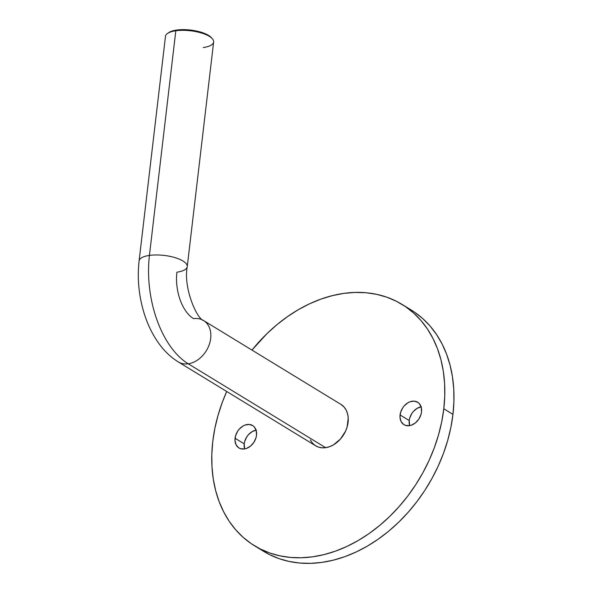 <?xml version="1.0" encoding="UTF-8"?>
<svg xmlns="http://www.w3.org/2000/svg" width="593" height="593" viewBox="0 0 593 593"><rect width="100%" height="100%" fill="white"/><g stroke="black" fill="none" stroke-linecap="round" stroke-linejoin="round"><path stroke-width="0.89" d="M421.104 406.85A13.135 9.822 -58.6 0 0 409.222 420.548L400.067 414.959A13.135 9.822 121.4 0 1 406.813 403.507A13.135 9.822 121.4 0 1 417.635 402.232A13.135 9.822 121.4 0 1 421.519 411.927L421.03 414.344L418.91 418.977L415.552 422.772L411.475 425.144L409.355 425.67L405.36 425.322L403.64 424.455L401.076 421.497L399.993 417.316L400.549 412.543L402.669 407.91L404.218 405.864L408.014 402.721L410.104 401.743L414.292 401.15L417.946 402.432L419.392 403.722L421.252 407.361L421.519 411.927A13.135 9.822 121.4 0 1 414.766 423.38A13.135 9.822 121.4 0 1 403.944 424.655A13.135 9.822 121.4 0 1 400.067 414.959L409.222 420.548A13.135 9.822 -58.6 0 0 409.637 425.626L409.222 420.548L409.711 418.132L411.831 413.499L413.38 411.46L417.175 408.318L421.386 406.805M256.094 430.155A13.135 9.822 -58.6 0 0 244.212 443.853L235.058 438.264A13.135 9.822 121.4 0 1 241.803 426.812A13.135 9.822 121.4 0 1 252.625 425.537A13.135 9.822 121.4 0 1 256.51 435.232L256.02 437.649L253.9 442.282L250.542 446.077L246.466 448.449L244.346 448.975L240.35 448.627L238.631 447.759L236.066 444.802L234.984 440.621L235.54 435.848L237.66 431.215L239.209 429.169L243.004 426.026L245.094 425.048L249.282 424.455L252.937 425.737L254.382 427.027L256.243 430.666L256.51 435.232A13.135 9.822 121.4 0 1 249.757 446.685A13.135 9.822 121.4 0 1 238.935 447.96A13.135 9.822 121.4 0 1 235.058 438.264L244.212 443.853A13.135 9.822 -58.6 0 0 244.627 448.931L244.212 443.853L244.701 441.437L246.821 436.804L248.371 434.765L252.166 431.622L256.376 430.11M263.64 551.342L269.348 554.522L278.947 558.606L289.11 561.452L299.739 563.039L310.725 563.35L321.977 562.386L333.37 560.155L344.807 556.671L356.171 551.979L367.356 546.116L378.252 539.141L388.756 531.128L398.763 522.144L408.184 512.278L416.916 501.626L424.892 490.292L432.023 478.381L438.242 466.016L443.49 453.304L447.715 440.377L450.88 427.36L452.956 414.374A141.438 105.769 -58.6 0 0 411.149 309.969L401.987 304.372A141.438 105.769 121.4 0 1 443.794 408.785L452.956 414.374L453.912 401.543L453.749 388.993L452.466 376.844L450.08 365.214L446.603 354.214L442.081 343.955L436.544 334.526L430.058 326.024L422.683 318.53L414.485 312.118M254.582 545.812L263.744 551.408A141.438 105.769 -58.6 0 0 380.291 537.688A141.438 105.769 -58.6 0 0 452.956 414.374L443.794 408.785A141.438 105.769 121.4 0 1 371.129 532.099A141.438 105.769 121.4 0 1 254.582 545.812A141.438 105.769 121.4 0 1 212.776 441.407A141.438 105.769 121.4 0 1 226.711 391.491L222.242 402.477L218.016 415.404L214.851 428.42L212.776 441.407L211.82 454.238L211.983 466.787L213.265 478.936L215.652 490.567L219.128 501.567L223.65 511.826L229.18 521.254L235.673 529.757L243.048 537.251L251.247 543.662L260.194 548.933L269.793 553.01L279.948 555.856L290.577 557.442L301.57 557.761L312.815 556.79L324.208 554.559L335.645 551.082L347.009 546.383L358.194 540.527L369.091 533.552L379.594 525.531L389.601 516.547L399.022 506.681L407.762 496.03L415.73 484.696L422.861 472.791L429.08 460.42L434.328 447.715L438.553 434.788L441.718 421.771L443.794 408.785L444.75 395.954L444.594 383.404L443.312 371.255L440.918 359.625L437.449 348.625L432.92 338.366L427.39 328.937L420.904 320.435L413.521 312.941L405.323 306.529L396.376 301.259L386.784 297.175L376.622 294.328L365.992 292.742L355.007 292.431L343.755 293.394L332.362 295.633L320.924 299.109L309.561 303.801L298.375 309.665L287.479 316.64L276.975 324.653L266.969 333.637L251.981 350.1A141.438 105.769 121.4 0 1 401.987 304.372M178.196 361.871A24.246 18.131 -58.6 0 0 188.233 363.791A84.866 47.989 -98 0 1 149.429 255.413A24.246 8.435 -173.3 0 0 139.103 260.846M176.907 272.187A36.373 20.57 82 0 0 193.54 318.634A24.246 18.131 121.4 0 1 203.525 320.516A24.246 18.131 121.4 0 1 209.218 344.666A24.246 18.131 121.4 0 1 188.233 363.791L325.631 447.671A24.246 18.131 -58.6 0 0 346.616 428.554A24.246 18.131 -58.6 0 0 340.923 404.396L203.525 320.516C197.269 319.368 183.104 288.354 187.247 266.628A24.246 8.435 6.7 0 1 176.907 272.187M212.287 38.678L211.278 37.574A23.031 8.013 -173.3 0 0 176.64 30.058L175.817 30.769A24.246 8.435 6.7 0 1 212.287 38.678A24.246 8.435 6.7 0 1 203.295 47.544M168.39 32.882L170.436 31.681L176.64 30.058A23.031 8.013 -173.3 0 0 168.79 32.578L167.56 33.423A24.246 8.435 6.7 0 1 175.817 30.769L149.429 255.413A24.246 8.435 6.7 0 1 174.779 257.555A24.246 8.435 6.7 0 1 187.247 266.628L213.636 41.984A24.246 8.435 -173.3 0 0 201.168 32.919A24.246 8.435 -173.3 0 0 175.817 30.769A24.246 8.435 -173.3 0 0 165.477 36.329L139.088 260.972A24.246 8.435 6.7 0 1 149.429 255.413L175.817 30.769L176.64 30.058L180.561 29.694L193.763 30.517L205.593 33.868L211.316 37.611M187.232 266.754A24.246 8.435 -173.3 0 0 174.935 257.607A24.246 8.435 -173.3 0 0 149.429 255.413A84.866 47.989 82 0 0 188.233 363.791A24.246 18.131 -58.6 0 0 209.203 344.711A24.246 18.131 -58.6 0 0 203.577 320.554M178.256 361.908L315.654 445.788A24.246 18.131 -58.6 0 0 325.631 447.671L188.233 363.791A24.246 18.131 121.4 0 1 178.256 361.908C170.465 357.038 163.764 350.559 158.161 342.48C152.319 334.089 147.716 324.586 144.344 313.986C138.873 296.47 137.116 278.799 139.088 260.972M310.347 439.962L312.407 443.038L315.076 445.417L318.256 447.026L321.821 447.782L325.631 447.671L329.545 446.692L333.414 444.883L340.412 439.079L345.563 431.148L347.187 426.752L348.224 417.946L347.594 413.87L346.223 410.223L344.162 407.154L340.871 404.367M168.79 32.578A23.031 8.013 -173.3 0 0 168.227 33.008"/></g></svg>
